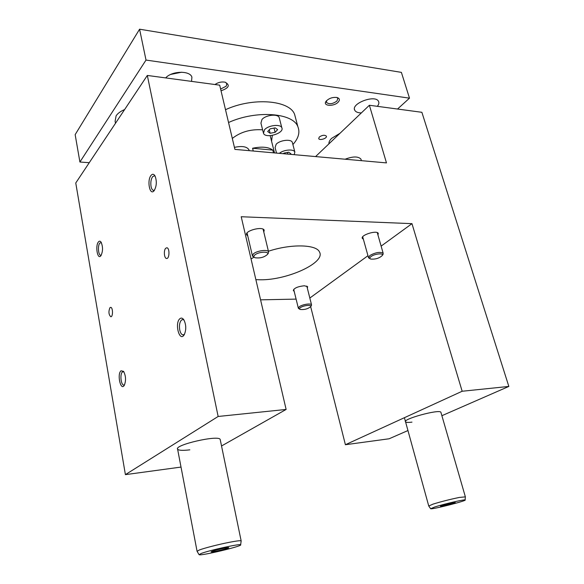<?xml version="1.0" encoding="UTF-8"?>
<svg xmlns="http://www.w3.org/2000/svg" width="584" height="584" viewBox="0 0 584 584"><rect width="100%" height="100%" fill="white"/><g stroke="black" fill="none" stroke-linecap="round" stroke-linejoin="round"><path stroke-width="0.88" d="M218.146 416.472L286.123 409.442L241.207 216.737L411.976 223.65L462.163 391.251L508.839 386.433L421.882 112.303L369.38 105.259L386.477 162.899L234.907 149.387L219.694 85.162L147.321 75.445L218.146 416.472L125.407 474.639L181.018 467.076M370.212 258.807L368.555 257.814L369.898 255.463C375.643 252.383 380.06 251.638 383.148 253.222L382.856 254.624M371.088 256.522C374.687 253.726 383.878 252.85 382.345 255.427C379.403 258.23 375.541 259.449 370.752 259.07C369.446 258.559 369.562 257.705 371.088 256.522M299.811 309.272L298.38 308.345L299.329 306.731C302.249 304.447 310.973 303.059 311.527 304.79L311.301 305.746M300.417 307.659C303.366 305.359 312.126 304.461 310.746 306.585C307.914 308.936 304.381 309.892 300.147 309.454C299.278 309.06 299.366 308.462 300.417 307.659M254.332 257.369L252.478 256.106L253.405 253.887C256.697 250.697 267.669 249.2 268.545 251.799L268.114 253.536M254.741 255.047C258.267 251.667 269.815 251.098 267.501 254.39C264.238 257.332 260.077 258.449 255.018 257.734C253.58 257.135 253.485 256.237 254.741 255.047M121.005 370.789C116.866 374.11 120.64 391.273 124.253 385.411C126.159 380.673 125.932 375.994 123.574 371.358L121.005 370.789M98.433 241.937C95.061 245.791 97.521 260.157 100.842 255.821C102.988 251.522 103.076 246.974 101.105 242.177C100.229 240.951 99.338 240.871 98.433 241.937M179.85 318.725C181.281 317.579 182.646 318.01 183.967 320.017C186.252 324.989 186.347 329.887 184.245 334.705C179.587 342.728 174.317 323.281 179.85 318.725M151.059 175.368C152.512 173.711 153.855 173.937 155.088 176.061C156.979 181.405 156.651 186.296 154.103 190.734C149.833 196.246 146.723 180.376 151.059 175.368M109.945 307.688C108.383 311.586 108.66 314.608 110.785 316.74C113.121 317.083 112.997 307.235 110.668 307.345L109.945 307.688M165.703 248.273L166.841 247.769C169.864 247.886 169.55 259.092 166.549 258.471C164.177 258.449 163.513 250.324 165.703 248.273M147.321 75.445L75.759 182.989L125.407 474.639M310.681 306.695L345.399 444.723L389.134 438.774L407.946 430.547M260.573 299.84L296.103 299.11M189.851 449.841C182.785 450.673 178.704 450.461 177.616 449.213C173.74 445.008 218.591 434.7 220.175 439.409L220.285 439.934M286.123 409.442L221.533 445.979M369.38 105.259L315.579 156.578M508.839 386.433L441.891 415.706M411.968 422.137C408.34 422.575 406.209 422.495 405.566 421.896C401.865 419.268 439.029 409.026 440.876 412.202L440.993 412.618M462.163 391.251L345.399 444.723M411.976 223.65L381.126 246.119M367.964 255.704L309.827 298.044M294.175 291.277L293.314 290.628C293.986 288.131 297.672 286.51 304.381 285.758L307.666 286.715L307.293 288.007M377.965 235.016L378.286 233.359C376.753 229.884 360.065 235.235 362.372 238.447L363.365 239.199M247.747 235.885L246.667 234.899C244.258 230.87 262.647 225.906 264.194 230.176L263.807 232.103M268.414 251.244C290.89 243.725 316.411 244.382 319.47 251.945C325.96 262.625 287.343 280.211 260.42 279.787L255.872 279.656M251.032 258.894L254.025 257.208M248.915 149.686L249.149 150.657L248.915 149.686C246.769 146.533 241.944 145.759 234.432 147.372M361.197 159.98L360.956 159.118C358.218 156.249 352.933 156.278 345.1 159.213M124.582 384.827L123.91 385.068C120.983 385.484 119.705 373.972 122.436 371.942L123.844 371.745M101.287 255.157L100.725 255.274C98.287 255.303 97.557 245.572 99.806 243.083L101.346 242.594M183.975 320.025L182.799 319.536L181.463 320.061C179.638 322.171 179.062 325.471 179.741 329.945C180.434 333.033 181.551 334.683 183.099 334.895L184.471 334.303M155.147 176.185L154.402 175.799L152.599 176.689C150.971 179.215 150.46 182.507 151.066 186.581C151.555 188.814 152.336 190.077 153.431 190.369L154.563 190.099M295.635 118.267L294.613 114.398C289.649 100.192 252.945 97.024 225.504 109.697M89.264 162.695L79.906 162.023L146.015 60.064L409.486 98.163L397.536 109.033M191.552 81.38L191.91 77.139C190.004 70.365 171.74 70.817 165.688 77.906M361.335 112.924C357.912 112.873 355.714 111.982 354.758 110.259C350.619 103.492 375.556 94.185 378.556 101.448C379.235 102.886 378.826 104.514 377.322 106.325M319.273 137.036L318.711 138.612C319.543 140.883 327.536 138.269 326.339 136.116C324.573 134.758 322.215 135.065 319.273 137.036M115.493 123.282L115.106 121.268L116.114 115.807C117.793 113.325 120.632 111.245 124.626 109.551M328.938 143.832C328.748 142.124 329.653 140.284 331.654 138.328L339.968 133.305M215 84.527C218.051 82.351 221.424 81.578 225.125 82.191C230.337 85.14 228.972 88.009 221.029 90.79M338.165 102.163C340.114 99.893 339.691 98.331 336.895 97.484C332.449 97.053 328.836 98.331 326.047 101.317C322.412 106.091 333.858 106.843 338.165 102.163M79.906 162.023L75.161 134.634L139.583 29.2L401.391 72.38L409.486 98.163M270.151 133.276L267.676 131.539L270.188 128.823L275.21 127.859L277.656 129.619L275.122 132.32L270.151 133.276L269.275 129.809M283.357 153.709L283.941 153.118L288.657 152.198L290.898 153.745L290.314 154.329M279.342 153.351C283.605 149.657 293.781 148.796 294.84 152.008L294.263 154.68M292.482 142.963L292.321 142.328C291.175 138.788 279.787 140.131 276.166 144.263L275.101 147.54L276.509 153.096M264.537 129.721C268.319 125.195 280.539 123.815 281.824 127.743C284.715 133.218 265.494 139.021 263.479 133.298L264.537 129.721M279.393 118.333L279.196 117.567C277.889 113.566 265.72 114.902 261.975 119.494L260.938 123.122L263.304 132.568M275.122 132.32L274.042 128.086M253.266 151.022L252.587 148.248C261.8 146.358 268.531 146.971 272.786 150.095L273.48 152.826M262.632 129.903L261.537 129.765C250.127 129.195 240.389 132.079 232.315 138.43M271.567 141.211L272.312 135.415M292.898 144.555C298.512 138.277 300.169 132.32 297.869 126.684C292.986 112.807 256.164 109.923 228.541 122.516M442.307 505.474L455.14 502.488C456.717 502.649 440.701 506.729 440.504 506.219L442.307 505.474M465.331 496.867L459.352 497.437C450.089 499.342 441.329 501.568 433.065 504.109L428.744 506.014M434.722 506.985L430.649 508.744C432.16 509.62 467.543 500.612 465.141 499.955C464.733 499.218 443.818 504.043 434.722 506.985M211.999 551.332C215.401 550.019 228.052 547.215 228.68 547.624C230.563 547.982 211.079 552.639 211.065 551.836L211.999 551.332M241.141 541.098L241.141 540.835C240.279 540.477 236.381 540.959 229.454 542.288C218.898 544.324 204.218 548.091 199.239 550.033L197.085 551.347M201.13 553.493L199.107 554.712C200.808 556.099 243.199 545.967 240.644 544.792C240.542 543.448 209.269 550.311 201.13 553.493M326.617 100.63L326.449 102.382C329.099 104.536 332.603 104.083 336.953 101.047L337.822 98.367L336.91 97.484M220.613 89.045L226.227 86.191L226.804 83.636L225.431 82.271M181.741 72.204L170.82 74.394M139.583 29.2L146.015 60.064M252.587 148.248L272.786 150.095M287.919 154.11L287.489 152.424M383.148 253.222L377.279 232.622M368.438 257.405L362.701 236.805M311.527 304.79L306.812 286.072M298.314 308.082L293.694 289.343M268.545 251.799L263.114 229.198M252.368 255.624L247.068 232.979M267.501 254.39L268.406 253.127M310.746 306.585L311.484 305.476M382.345 255.427L383.141 254.186M360.956 159.118L361.394 160.666M246.543 234.345L246.667 234.899M362.241 237.965L362.372 238.447M294.84 152.008L292.321 142.328M281.824 127.743L279.196 117.567M274.524 152.92L270.166 135.663M294.613 114.398L297.869 126.684M465.141 499.955L465.346 496.677M430.569 508.627L428.766 506.021M404.413 417.699L428.7 505.853M440.876 412.202L465.317 496.67M240.644 544.792L241.17 540.857M199.02 554.574L197.122 551.369M177.521 448.731L197.049 551.157M220.175 439.409L241.141 540.835M326.332 100.944L326.047 101.317M326.31 101.886L326.449 102.382M354.758 110.259L354.473 109.274"/></g></svg>
